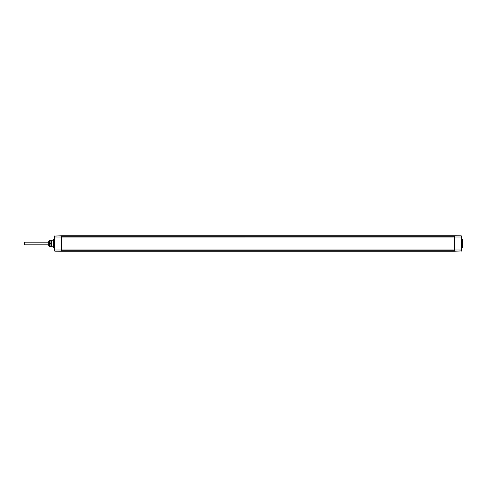 <?xml version="1.0" encoding="UTF-8"?>
<svg xmlns="http://www.w3.org/2000/svg" width="487" height="487" viewBox="0 0 487 487"><rect width="100%" height="100%" fill="white"/><g stroke="black" fill="none" stroke-linecap="round" stroke-linejoin="round"><path stroke-width="0.73" d="M461.542 239.427L462.376 239.44L462.376 247.56L461.542 247.573M461.542 236.085L461.542 250.227M461.542 250.915L454.347 251.255L454.347 235.745L461.268 235.805L461.268 236.992L461.542 236.773M462.376 239.44L462.376 247.56M54.532 250.915L54.532 236.085L61.727 235.745L61.727 237.053L454.067 237.047L454.067 249.953L61.727 249.953L61.727 251.255L454.347 251.255M61.727 251.255L54.806 251.195L54.806 250.008L54.532 250.227M54.532 239.427L53.424 239.714L53.424 247.286L54.532 247.573M53.698 247.56L53.698 239.44M454.347 235.745L61.727 235.745M61.727 236.852L454.347 236.852M454.347 250.148L61.727 250.148M61.727 249.947L61.727 237.053M454.347 237.309L454.347 236.475M454.347 250.525L454.347 249.691L454.347 250.525M51.208 246.525L51.482 240.194L51.208 246.525M53.424 246.824L51.482 246.806M53.424 240.176L51.482 240.194M48.718 245.576L48.718 241.424L49.315 240.73L49.315 246.27L48.718 245.576M49.114 246.27L50.928 246.27L49.315 246.118M50.928 246.118L50.928 240.73L49.315 240.73M50.928 243.646L49.315 243.646M50.928 243.354L49.315 243.354M50.928 240.882L49.315 240.882M48.718 242.161L24.35 242.161L24.35 244.839L48.718 244.839M454.347 236.992L461.268 236.992L461.268 251.195M461.542 250.008L454.347 250.008M61.727 236.719L454.347 236.719M454.347 250.281L61.727 250.281M61.727 250.008L54.806 250.008L54.806 235.805M54.532 236.992L61.727 236.992"/></g></svg>
